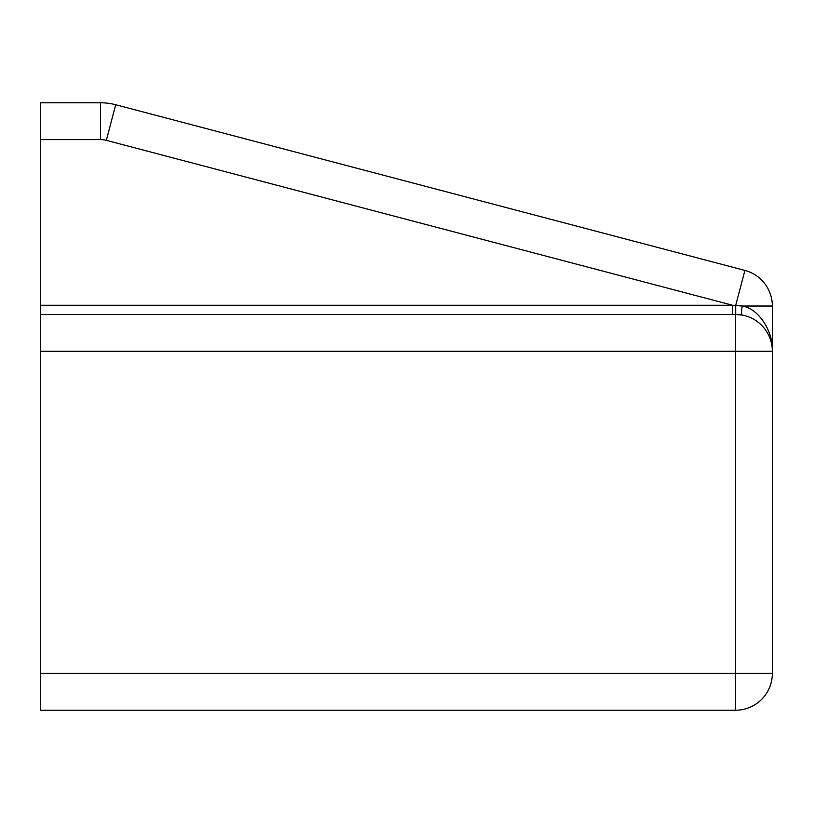 <?xml version="1.0" encoding="UTF-8"?>
<svg xmlns="http://www.w3.org/2000/svg" width="813" height="813" viewBox="0 0 813 813"><rect width="100%" height="100%" fill="white"/><g stroke="black" fill="none" stroke-linecap="round" stroke-linejoin="round"><path stroke-width="1.22" d="M40.65 351.277L40.65 305.261L732.635 305.261L742.218 306.023L772.35 306.023A36.819 36.819 0 0 0 744.911 270.424L115.71 104.745L744.911 270.424A36.819 36.819 0 0 1 772.35 306.023L772.35 673.408L735.531 673.408L735.531 710.227L40.65 710.227L40.65 673.408L735.531 673.408L735.531 351.277L40.65 351.277L40.65 673.408M732.635 314.458L732.635 305.261L106.33 140.344A23.008 23.008 0 0 0 100.477 139.592L40.65 139.592L40.65 305.261M40.65 139.592L40.65 102.773L100.477 102.773A59.827 59.827 0 0 1 115.71 104.745L106.33 140.344M40.65 314.458L735.531 314.458A36.819 36.819 0 0 1 772.35 351.277C773.397 331.054 758.316 308.401 742.218 306.023A9.207 1.646 -79.5 0 0 742.218 315.078L735.531 314.458L735.531 351.277L772.35 351.277M744.911 270.424L735.694 305.414L735.694 314.458L735.501 305.403M735.531 710.227A36.819 36.819 0 0 0 772.35 673.408A36.819 36.819 0 0 1 735.531 710.227M100.477 139.592L100.477 102.773A59.827 59.827 0 0 1 115.71 104.745"/></g></svg>
